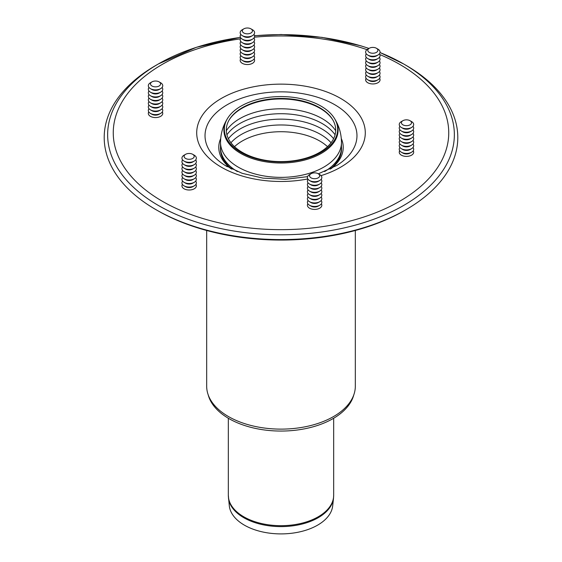 <?xml version="1.0" encoding="UTF-8"?>
<svg xmlns="http://www.w3.org/2000/svg" width="562" height="562" viewBox="0 0 562 562"><rect width="100%" height="100%" fill="white"/><g stroke="black" fill="none" stroke-linecap="round" stroke-linejoin="round"><path stroke-width="0.84" d="M192.724 154.318L194.255 155.196A7.215 4.166 180 0 1 194.255 161.09A7.215 4.166 180 0 1 184.055 161.09L184.055 161.09A7.215 4.166 180 0 1 184.055 155.196L185.586 154.318A5.051 2.915 180 0 1 192.724 154.318A5.051 2.915 180 0 1 192.724 158.442A5.051 2.915 180 0 1 185.586 158.442A5.051 2.915 180 0 1 185.586 154.318M185.586 161.975L184.055 161.09L185.586 161.975A5.051 2.915 180 0 0 192.724 161.975L194.255 161.09M195.688 159.91A7.215 4.166 180 0 1 194.255 164.624A7.215 4.166 180 0 1 184.055 164.624L184.055 164.624A7.215 4.166 180 0 1 182.622 159.91M185.586 165.509L184.055 164.624L185.586 165.509A5.051 2.915 180 0 0 192.724 165.509L194.255 164.624M195.688 163.451A7.215 4.166 180 0 1 194.255 168.164A7.215 4.166 180 0 1 184.055 168.164L184.055 168.164A7.215 4.166 180 0 1 182.622 163.451M185.586 169.043L184.055 168.164L185.586 169.043A5.051 2.915 180 0 0 192.724 169.043L194.255 168.164M195.688 166.984A7.215 4.166 180 0 1 194.255 171.698A7.215 4.166 180 0 1 184.055 171.698L184.055 171.698A7.215 4.166 180 0 1 182.622 166.984M185.586 172.583L184.055 171.698L185.586 172.583A5.051 2.915 180 0 0 192.724 172.583L194.255 171.698M195.688 170.518A7.215 4.166 180 0 1 194.255 175.232A7.215 4.166 180 0 1 184.055 175.232L184.055 175.232A7.215 4.166 180 0 1 182.622 170.518M185.586 176.117L184.055 175.232L185.586 176.117A5.051 2.915 180 0 0 192.724 176.117L194.255 175.232M195.688 174.051A7.215 4.166 180 0 1 194.255 178.765A7.215 4.166 180 0 1 184.055 178.765L184.055 178.765A7.215 4.166 180 0 1 182.622 174.051M185.586 179.65L184.055 178.765L185.586 179.65A5.051 2.915 180 0 0 192.724 179.65L194.255 178.765M195.688 177.585A7.215 4.166 180 0 1 194.255 182.299A7.215 4.166 180 0 1 184.055 182.299L184.055 182.299A7.215 4.166 180 0 1 182.622 177.585M185.586 183.184L184.055 182.299L185.586 183.184A5.051 2.915 180 0 0 192.724 183.184L194.255 182.299M195.688 181.126A7.215 4.166 180 0 1 194.255 185.839A7.215 4.166 180 0 1 184.055 185.839L184.055 185.839A7.215 4.166 180 0 1 182.622 181.126M185.586 186.717L184.055 185.839L185.586 186.717A5.051 2.915 180 0 0 192.724 186.717L194.255 185.839M195.906 184.364A7.215 4.166 180 0 1 193.068 189.338A7.215 4.166 180 0 1 184.055 188.783A7.215 4.166 180 0 1 182.404 184.364M318.19 173.721L319.722 174.606A7.215 4.166 180 0 1 319.722 180.5A7.215 4.166 180 0 1 316.483 181.575A7.215 4.166 180 0 1 309.514 180.5A7.215 4.166 180 0 1 309.514 174.606L311.046 173.721A5.051 2.915 180 0 1 318.19 173.721A5.051 2.915 180 0 1 315.921 178.604A5.051 2.915 180 0 1 310.245 177.248A5.051 2.915 180 0 1 311.046 173.721M319.722 180.5L318.19 181.386A5.051 2.915 180 0 1 315.921 182.137A5.051 2.915 180 0 1 311.046 181.386L309.514 180.5M321.155 179.32A7.215 4.166 180 0 1 319.722 184.034A7.215 4.166 180 0 1 316.483 185.116A7.215 4.166 180 0 1 309.514 184.034A7.215 4.166 180 0 1 308.081 179.32M319.722 184.034L318.19 184.919A5.051 2.915 180 0 1 315.921 185.671A5.051 2.915 180 0 1 311.046 184.919L309.514 184.034M321.155 182.854A7.215 4.166 180 0 1 319.722 187.567A7.215 4.166 180 0 1 316.483 188.649A7.215 4.166 180 0 1 309.514 187.567A7.215 4.166 180 0 1 308.081 182.854M319.722 187.567L318.19 188.453A5.051 2.915 180 0 1 315.921 189.211A5.051 2.915 180 0 1 311.046 188.453L309.514 187.567M321.155 186.394A7.215 4.166 180 0 1 319.722 191.108A7.215 4.166 180 0 1 316.483 192.183A7.215 4.166 180 0 1 309.514 191.108A7.215 4.166 180 0 1 308.081 186.394M319.722 191.108L318.19 191.986A5.051 2.915 180 0 1 315.921 192.745A5.051 2.915 180 0 1 311.046 191.986L309.514 191.108M321.155 189.928A7.215 4.166 180 0 1 319.722 194.642A7.215 4.166 180 0 1 316.483 195.717A7.215 4.166 180 0 1 309.514 194.642A7.215 4.166 180 0 1 308.081 189.928M319.722 194.642L318.19 195.527A5.051 2.915 180 0 1 315.921 196.278A5.051 2.915 180 0 1 311.046 195.527L309.514 194.642M321.155 193.461A7.215 4.166 180 0 1 319.722 198.175A7.215 4.166 180 0 1 316.483 199.257A7.215 4.166 180 0 1 309.514 198.175A7.215 4.166 180 0 1 308.081 193.461M319.722 198.175L318.19 199.06A5.051 2.915 180 0 1 315.921 199.812A5.051 2.915 180 0 1 311.046 199.06L309.514 198.175M321.155 196.995A7.215 4.166 180 0 1 319.722 201.709A7.215 4.166 180 0 1 316.483 202.791A7.215 4.166 180 0 1 309.514 201.709A7.215 4.166 180 0 1 308.081 196.995M319.722 201.709L318.19 202.594A5.051 2.915 180 0 1 315.921 203.346A5.051 2.915 180 0 1 311.046 202.594L309.514 201.709M321.155 200.536A7.215 4.166 180 0 1 319.722 205.242A7.215 4.166 180 0 1 316.483 206.324A7.215 4.166 180 0 1 309.514 205.242A7.215 4.166 180 0 1 308.081 200.536M319.722 205.242L318.19 206.128A5.051 2.915 180 0 1 315.921 206.886A5.051 2.915 180 0 1 311.046 206.128L309.514 205.242M321.366 203.774A7.215 4.166 180 0 1 316.483 209.268A7.215 4.166 180 0 1 309.269 208.038A7.215 4.166 180 0 1 307.871 203.774M377.945 49.147L376.414 48.262L377.945 49.147A7.215 4.166 180 0 1 377.945 55.041A7.215 4.166 180 0 1 367.745 55.041A7.215 4.166 180 0 1 367.745 49.147L369.276 48.262A5.051 2.915 180 0 1 376.414 48.262L376.414 48.262A5.051 2.915 180 0 1 376.414 52.385A5.051 2.915 180 0 1 369.276 52.385A5.051 2.915 180 0 1 369.276 48.262M377.945 55.041L376.414 55.926A5.051 2.915 180 0 1 369.276 55.926L367.745 55.041M379.378 53.861A7.215 4.166 180 0 1 377.945 58.574A7.215 4.166 180 0 1 367.745 58.574A7.215 4.166 180 0 1 366.312 53.861M377.945 58.574L376.414 59.46A5.051 2.915 180 0 1 369.276 59.46L367.745 58.574M379.378 57.394A7.215 4.166 180 0 1 377.945 62.108A7.215 4.166 180 0 1 367.745 62.108A7.215 4.166 180 0 1 366.312 57.394M377.945 62.108L376.414 62.993A5.051 2.915 180 0 1 369.276 62.993L367.745 62.108M379.378 60.928A7.215 4.166 180 0 1 377.945 65.642A7.215 4.166 180 0 1 367.745 65.642A7.215 4.166 180 0 1 366.312 60.928M377.945 65.642L376.414 66.527A5.051 2.915 180 0 1 369.276 66.527L367.745 65.642M379.378 64.468A7.215 4.166 180 0 1 377.945 69.182A7.215 4.166 180 0 1 367.745 69.182A7.215 4.166 180 0 1 366.312 64.468M377.945 69.182L376.414 70.06A5.051 2.915 180 0 1 369.276 70.06L367.745 69.182M379.378 68.002A7.215 4.166 180 0 1 377.945 72.716A7.215 4.166 180 0 1 367.745 72.716A7.215 4.166 180 0 1 366.312 68.002M377.945 72.716L376.414 73.601A5.051 2.915 180 0 1 369.276 73.601L367.745 72.716M379.378 71.536A7.215 4.166 180 0 1 377.945 76.249A7.215 4.166 180 0 1 367.745 76.249A7.215 4.166 180 0 1 366.312 71.536M377.945 76.249L376.414 77.135A5.051 2.915 180 0 1 369.276 77.135L367.745 76.249M379.378 75.069A7.215 4.166 180 0 1 377.945 79.783A7.215 4.166 180 0 1 367.745 79.783A7.215 4.166 180 0 1 366.312 75.069M377.945 79.783L376.414 80.668A5.051 2.915 180 0 1 369.276 80.668L367.745 79.783M379.596 78.315A7.215 4.166 180 0 1 372.845 83.949A7.215 4.166 180 0 1 366.094 78.315M402.891 120.697L401.359 121.582A7.215 4.166 0 0 0 401.359 127.476A7.215 4.166 0 0 0 411.567 127.476A7.215 4.166 0 0 0 413.435 125.607A7.215 4.166 0 0 0 411.567 121.582L410.035 120.697A5.051 2.915 0 0 0 402.891 120.697A5.051 2.915 0 0 0 403.938 125.284A5.051 2.915 0 0 0 411.342 123.514A5.051 2.915 0 0 0 410.035 120.697M401.359 127.476L402.891 128.361A5.051 2.915 0 0 0 410.035 128.361L411.567 127.476M399.926 126.295A7.215 4.166 0 0 0 401.359 131.009A7.215 4.166 0 0 0 411.567 131.009A7.215 4.166 0 0 0 413.435 129.141A7.215 4.166 0 0 0 412.993 126.295M401.359 131.009L402.891 131.894A5.051 2.915 0 0 0 410.035 131.894L411.567 131.009M399.926 129.829A7.215 4.166 0 0 0 401.359 134.543A7.215 4.166 0 0 0 411.567 134.543A7.215 4.166 0 0 0 413.435 132.674A7.215 4.166 0 0 0 412.993 129.829M401.359 134.543L402.891 135.428A5.051 2.915 0 0 0 410.035 135.428L411.567 134.543M399.926 133.363A7.215 4.166 0 0 0 401.359 138.076A7.215 4.166 0 0 0 411.567 138.076A7.215 4.166 0 0 0 413.435 136.215A7.215 4.166 0 0 0 412.993 133.363M401.359 138.076L402.891 138.962A5.051 2.915 0 0 0 410.035 138.962L411.567 138.076M399.926 136.903A7.215 4.166 0 0 0 401.359 141.617A7.215 4.166 0 0 0 411.567 141.617A7.215 4.166 0 0 0 413.435 139.748A7.215 4.166 0 0 0 412.993 136.903M401.359 141.617L402.891 142.495A5.051 2.915 0 0 0 410.035 142.495L411.567 141.617M399.926 140.437A7.215 4.166 0 0 0 401.359 145.151A7.215 4.166 0 0 0 411.567 145.151A7.215 4.166 0 0 0 413.435 143.282A7.215 4.166 0 0 0 412.993 140.437M401.359 145.151L402.891 146.036A5.051 2.915 0 0 0 410.035 146.036L411.567 145.151M399.926 143.97A7.215 4.166 0 0 0 401.359 148.684A7.215 4.166 0 0 0 411.567 148.684A7.215 4.166 0 0 0 413.435 146.815A7.215 4.166 0 0 0 412.993 143.97M401.359 148.684L402.891 149.569A5.051 2.915 0 0 0 410.035 149.569L411.567 148.684M399.926 147.504A7.215 4.166 0 0 0 401.359 152.218A7.215 4.166 0 0 0 411.567 152.218A7.215 4.166 0 0 0 413.435 150.349A7.215 4.166 0 0 0 412.993 147.504M401.359 152.218L402.891 153.103A5.051 2.915 0 0 0 410.035 153.103L411.567 152.218M399.715 150.749A7.215 4.166 0 0 0 404.247 156.187A7.215 4.166 0 0 0 413.435 153.3A7.215 4.166 0 0 0 413.211 150.749M151.965 81.883L150.433 82.762A7.215 4.166 0 0 0 148.565 84.63A7.215 4.166 0 0 0 150.433 88.656A7.215 4.166 0 0 0 160.641 88.656A7.215 4.166 0 0 0 160.641 82.762L159.109 81.883A5.051 2.915 0 0 0 151.965 81.883A5.051 2.915 0 0 0 150.658 83.19A5.051 2.915 0 0 0 156.847 86.759A5.051 2.915 0 0 0 159.109 81.883M150.433 88.656L151.965 89.541A5.051 2.915 0 0 0 159.109 89.541L160.641 88.656M149.007 87.475A7.215 4.166 0 0 0 148.565 88.164A7.215 4.166 0 0 0 150.433 92.189A7.215 4.166 0 0 0 160.641 92.189A7.215 4.166 0 0 0 162.074 87.475M150.433 92.189L151.965 93.074A5.051 2.915 0 0 0 159.109 93.074L160.641 92.189M149.007 91.016A7.215 4.166 0 0 0 148.565 91.704A7.215 4.166 0 0 0 150.433 95.73A7.215 4.166 0 0 0 160.641 95.73A7.215 4.166 0 0 0 162.074 91.016M150.433 95.73L151.965 96.608A5.051 2.915 0 0 0 159.109 96.608L160.641 95.73M149.007 94.549A7.215 4.166 0 0 0 148.565 95.238A7.215 4.166 0 0 0 150.433 99.263A7.215 4.166 0 0 0 160.641 99.263A7.215 4.166 0 0 0 162.074 94.549M150.433 99.263L151.965 100.148A5.051 2.915 0 0 0 159.109 100.148L160.641 99.263M149.007 98.083A7.215 4.166 0 0 0 148.565 98.772A7.215 4.166 0 0 0 150.433 102.797A7.215 4.166 0 0 0 160.641 102.797A7.215 4.166 0 0 0 162.074 98.083M150.433 102.797L151.965 103.682A5.051 2.915 0 0 0 159.109 103.682L160.641 102.797M149.007 101.617A7.215 4.166 0 0 0 148.565 102.305A7.215 4.166 0 0 0 150.433 106.33A7.215 4.166 0 0 0 160.641 106.33A7.215 4.166 0 0 0 162.074 101.617M150.433 106.33L151.965 107.216A5.051 2.915 0 0 0 159.109 107.216L160.641 106.33M149.007 105.15A7.215 4.166 0 0 0 148.565 105.846A7.215 4.166 0 0 0 150.433 109.864A7.215 4.166 0 0 0 160.641 109.864A7.215 4.166 0 0 0 162.074 105.15M150.433 109.864L151.965 110.749A5.051 2.915 0 0 0 159.109 110.749L160.641 109.864M149.007 108.691A7.215 4.166 0 0 0 148.565 109.379A7.215 4.166 0 0 0 150.433 113.405A7.215 4.166 0 0 0 160.641 113.405A7.215 4.166 0 0 0 162.074 108.691M150.433 113.405L151.965 114.283A5.051 2.915 0 0 0 159.109 114.283L160.641 113.405M148.79 111.929A7.215 4.166 0 0 0 148.565 112.323A7.215 4.166 0 0 0 155.899 117.563A7.215 4.166 0 0 0 162.285 111.929M250.954 28.852L252.486 29.737A7.215 4.166 180 0 1 252.486 35.631A7.215 4.166 180 0 1 242.278 35.631A7.215 4.166 180 0 1 242.278 29.737L243.81 28.852A5.051 2.915 180 0 1 246.079 28.1A5.051 2.915 180 0 1 250.954 28.852A5.051 2.915 180 0 1 250.954 32.982A5.051 2.915 180 0 1 243.81 32.982A5.051 2.915 180 0 1 243.81 28.852M252.486 35.631L250.954 36.516A5.051 2.915 180 0 1 243.81 36.516L242.278 35.631M253.919 34.451A7.215 4.166 180 0 1 252.486 39.164A7.215 4.166 180 0 1 242.278 39.164A7.215 4.166 180 0 1 240.845 34.451M252.486 39.164L250.954 40.05A5.051 2.915 180 0 1 243.81 40.05L242.278 39.164M253.919 37.984A7.215 4.166 180 0 1 252.486 42.698A7.215 4.166 180 0 1 242.278 42.698A7.215 4.166 180 0 1 240.845 37.984M252.486 42.698L250.954 43.583A5.051 2.915 180 0 1 243.81 43.583L242.278 42.698M253.919 41.525A7.215 4.166 180 0 1 252.486 46.239A7.215 4.166 180 0 1 242.278 46.239A7.215 4.166 180 0 1 240.845 41.525M252.486 46.239L250.954 47.117A5.051 2.915 180 0 1 243.81 47.117L242.278 46.239M253.919 45.058A7.215 4.166 180 0 1 252.486 49.772A7.215 4.166 180 0 1 242.278 49.772A7.215 4.166 180 0 1 240.845 45.058M252.486 49.772L250.954 50.657A5.051 2.915 180 0 1 243.81 50.657L242.278 49.772M253.919 48.592A7.215 4.166 180 0 1 252.486 53.306A7.215 4.166 180 0 1 242.278 53.306A7.215 4.166 180 0 1 240.845 48.592M252.486 53.306L250.954 54.191A5.051 2.915 180 0 1 243.81 54.191L242.278 53.306M253.919 52.126A7.215 4.166 180 0 1 252.486 56.839A7.215 4.166 180 0 1 242.278 56.839A7.215 4.166 180 0 1 240.845 52.126M252.486 56.839L250.954 57.724A5.051 2.915 180 0 1 243.81 57.724L242.278 56.839M253.919 55.666A7.215 4.166 180 0 1 252.486 60.373A7.215 4.166 180 0 1 242.278 60.373A7.215 4.166 180 0 1 240.845 55.666M252.486 60.373L250.954 61.258A5.051 2.915 180 0 1 243.81 61.258L242.278 60.373M254.129 58.905A7.215 4.166 180 0 1 247.385 64.546A7.215 4.166 180 0 1 240.634 58.905M380.017 52.547A173.363 100.092 180 0 1 403.586 63.935L406.01 65.332A176.791 102.066 180 0 1 406.01 209.682A176.791 102.066 180 0 1 155.99 209.682L155.99 209.682A176.791 102.066 180 0 1 155.99 65.332L158.414 63.935A173.363 100.092 180 0 1 240.459 37.394M157.43 210.518A174.754 100.893 180 0 1 157.43 210.511L155.99 209.682L157.43 210.511A174.754 100.893 180 0 0 404.57 210.511L406.01 209.682M353.772 394.938A73.601 42.494 180 0 1 303.979 428.932A73.601 42.494 180 0 1 228.952 418.613A73.601 42.494 180 0 1 208.228 394.938M206.675 230.483L206.675 386.206A74.325 42.909 0 0 0 228.446 416.547A74.325 42.909 0 0 0 309.444 425.856A74.325 42.909 0 0 0 355.325 386.206L355.325 230.483M319.68 107.693A54.697 31.577 0 0 0 229.359 119.608A54.697 31.577 0 0 0 281 161.603A54.697 31.577 0 0 0 332.641 119.608A54.697 31.577 0 0 0 319.68 107.693M321.064 106.148A56.657 32.708 0 0 0 227.512 118.491A56.657 32.708 0 0 0 281 161.989A56.657 32.708 0 0 0 334.488 118.491A56.657 32.708 0 0 0 321.064 106.148M333.526 498.101L332.697 505.849A51.795 29.905 180 0 1 281 533.9A51.795 29.905 180 0 1 229.303 505.849L228.327 495.277A52.673 30.411 180 0 0 281 525.688A52.673 30.411 180 0 0 333.673 495.277L333.526 498.101A52.624 30.383 180 0 1 281 526.601A52.624 30.383 180 0 1 228.474 498.101M341.471 147.103A60.541 34.956 180 0 1 330.428 168.993M231.572 168.993A60.541 34.956 180 0 1 220.529 147.103M341.289 138.491A62.227 35.926 180 0 1 331.222 168.6M230.778 168.6A62.227 35.926 180 0 1 220.711 138.491M330.084 169.162A60.429 34.886 0 0 0 341.394 149.984L341.471 142.453C341.401 134.079 339.216 126.324 334.91 119.186A57.106 32.968 0 0 1 321.38 153.363A57.106 32.968 0 0 1 250.631 157.971A57.106 32.968 0 0 1 227.09 119.186L227.512 118.491M237.403 171.572A60.471 34.914 0 0 1 220.529 147.377L220.606 149.984A60.429 34.886 0 0 0 231.916 169.162M227.28 166.717A75.968 43.857 180 0 1 225.25 165.502A75.968 43.857 180 0 1 227.28 104.694A75.968 43.857 180 0 1 333.673 104.103A75.968 43.857 180 0 1 336.75 165.502L318.338 173.813M307.821 178.948A84.293 48.669 180 0 1 209.338 158.442A84.293 48.669 180 0 1 221.393 98.399A84.293 48.669 180 0 1 348.609 103.745A84.293 48.669 180 0 1 321.028 175.639M379.814 54.549A167.75 96.854 180 0 1 411.258 193.841A167.75 96.854 180 0 1 168.691 204.751A167.75 96.854 180 0 1 162.383 64.328A167.75 96.854 180 0 1 240.339 38.848M254.403 37.183A167.75 96.854 180 0 1 366.993 49.653M254.558 35.792A173.363 100.092 180 0 1 368.946 48.451M380.024 52.526L403.586 63.935A173.363 100.092 180 0 1 403.586 205.481A173.363 100.092 180 0 1 158.414 205.481A173.363 100.092 180 0 1 158.414 63.935L196.384 47.306L240.417 37.303M335.071 134.782A58.308 33.664 0 0 0 322.23 123.577A58.308 33.664 0 0 0 226.929 134.782M335.683 130.77A58.308 33.664 0 0 0 322.23 118.652A58.308 33.664 0 0 0 226.317 130.77M332.845 119.959A55.139 31.837 0 0 0 319.989 108.29A55.139 31.837 0 0 0 229.155 119.959M220.529 147.377L220.529 142.453A60.471 34.914 0 0 0 257.86 174.705A60.471 34.914 0 0 0 323.761 167.139A60.471 34.914 0 0 0 341.471 142.453M324.597 171.572A60.471 34.914 0 0 0 341.471 147.377M221.14 152.316A59.867 34.563 0 0 0 221.147 153.616A59.867 34.563 0 0 1 221.14 152.316M327.491 146.661A54.697 31.577 0 0 0 319.68 140.971A54.697 31.577 0 0 0 234.509 146.661M331.053 142.762A56.059 32.364 0 0 0 281 124.975A56.059 32.364 0 0 0 230.947 142.762M333.582 138.716A57.738 33.334 0 0 0 281 119.151A57.738 33.334 0 0 0 228.418 138.716M307.576 176.644L285.503 179.285L262.995 178.133L242.222 173.335L225.25 165.502M368.988 48.43L360.544 45.726L322.033 37.366L281.281 34.507L254.537 35.687M334.488 118.491L334.91 119.186M220.529 142.453C220.599 134.079 222.784 126.324 227.09 119.186M228.327 418.24L228.327 495.277M333.673 418.24L333.673 495.277"/></g></svg>
